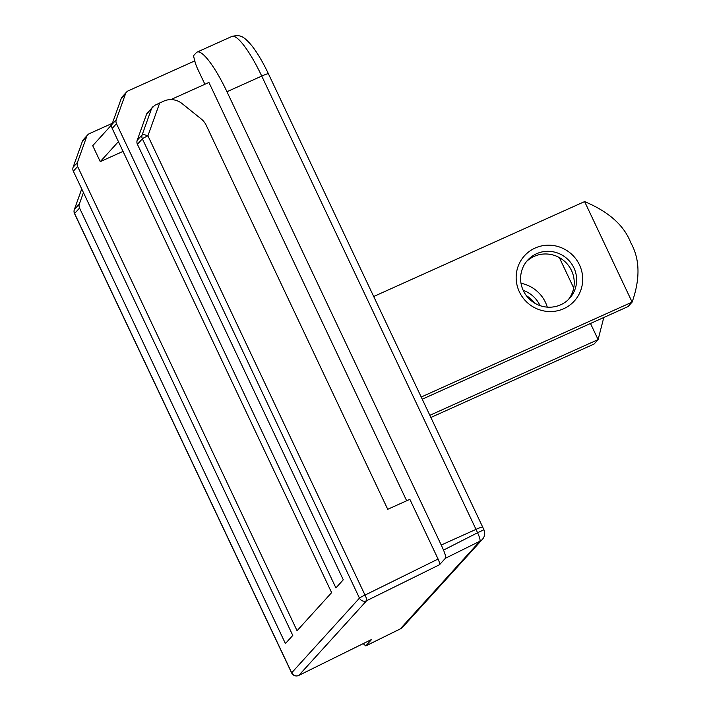 <?xml version="1.0" encoding="UTF-8"?>
<svg xmlns="http://www.w3.org/2000/svg" width="711" height="711" viewBox="0 0 711 711"><rect width="100%" height="100%" fill="white"/><g stroke="black" fill="none" stroke-linecap="round" stroke-linejoin="round"><path stroke-width="1.07" d="M77.419 162.472L86.706 136.539A5.315 5.181 -137.8 0 1 87.729 134.841L83.436 139.56A5.315 5.181 42.2 0 0 82.423 141.258L73.126 167.201L77.419 162.472A5.315 5.181 -137.8 0 0 77.623 166.49L297.065 630.71L331.619 592.636L112.187 128.415A5.315 5.181 42.2 0 1 111.974 124.407L116.257 119.679L125.554 93.745A5.315 5.181 -137.8 0 1 128.247 90.83L194.787 60.888M116.257 119.679A5.315 5.181 -137.8 0 0 116.471 123.687L335.912 587.917L343.28 579.794L137.419 144.297A5.315 5.181 42.2 0 1 137.205 140.289L142.164 134.832A5.315 1.111 19.7 0 1 147.924 135.819L365.019 595.098A5.315 1.12 63.7 0 1 366.645 600.697L298.869 675.37A5.315 1.12 63.7 0 1 298.789 675.423A5.315 1.12 63.7 0 1 298.691 675.45M74.317 209.692A5.315 1.111 19.7 0 1 74.335 209.585A5.315 1.111 19.7 0 1 74.379 209.496L79.339 204.039A5.315 5.181 -137.8 0 0 79.552 208.047L285.413 643.553L292.781 635.43L73.34 171.209A5.315 5.181 42.2 0 1 73.126 167.201M79.339 204.039L83.445 192.583M371.595 639.473L365.792 645.926L363.205 643.633M204.901 84.271L197.782 69.225A10.629 2.204 65.8 0 1 195.054 61.928L193.472 55.796L196.289 52.703A53.156 11.012 65.8 0 1 197.098 52.099A53.156 11.012 65.8 0 1 226.951 91.719L441.229 545.026A35.434 7.341 65.8 0 1 443.522 550.092C445.335 554.447 445.957 557.175 445.388 558.286L479.881 541.24C480.423 540.067 479.649 537.24 477.561 532.761L483.747 529.828M445.388 558.286L439.54 564.721C439.896 563.903 439.407 562.01 438.083 559.042L409.856 499.335L387.726 509.298L206.208 125.296A17.722 17.268 -137.8 0 0 201.169 118.915L182.069 103.584A17.722 17.268 -137.8 0 0 163.761 101.122L154.714 105.352L147.515 112.649A5.315 5.181 42.2 0 0 146.502 114.347L137.205 140.289M406.665 500.775L208.927 82.458L170.818 99.611M365.916 645.828L400.355 628.853A8.861 8.63 42.2 0 0 402.87 626.96A8.861 8.861 0 0 1 400.231 628.951L479.881 541.24A8.861 8.63 -137.8 0 0 482.396 539.347A8.861 8.861 0 0 0 483.942 529.793L482.68 527.064A8.861 0.782 -25.3 0 0 476.006 529.375L261.737 76.068A53.156 11.012 -114.2 0 0 231.884 36.448C240.078 34.51 243.34 35.781 251.694 45.557C257.293 52.685 262.857 62.079 268.403 73.757A8.861 0.782 154.7 0 0 261.737 76.068L226.951 91.719M441.229 545.026L476.006 529.375A35.434 7.341 -114.2 0 1 477.57 532.761L443.522 550.092M112.374 123.287L89.399 133.624A5.315 5.181 -137.8 0 0 87.729 134.841M126.567 92.048L122.283 96.767A5.315 5.181 42.2 0 0 121.27 98.465L111.974 124.407M111.938 124.496L92.714 145.684L100.26 161.637L123.047 151.381M118.426 141.622L100.26 161.637M152.776 106.863L146.502 114.347M373.693 296.505L584.602 201.586C608.696 211.691 624.071 225.378 630.737 242.655C639.918 258.893 640.38 278.712 632.123 302.113L584.602 201.586M421.214 397.031L632.123 302.113L628.106 306.548L422.236 399.191M519.394 291.892A33.666 32.804 42.2 0 0 563.761 308.69A33.666 32.804 42.2 0 0 579.465 264.856A33.666 32.804 42.2 0 0 535.099 248.059A33.666 32.804 42.2 0 0 519.394 291.892M526.469 261.577A28.351 27.622 -137.8 0 1 534.148 256.387A28.351 27.622 -137.8 0 1 571.502 270.536A28.351 27.622 -137.8 0 1 568.365 299.598M523.332 290.639A28.351 27.622 42.2 0 0 560.695 304.788A28.351 27.622 42.2 0 0 569.618 298.318A28.351 27.622 42.2 0 0 573.919 267.878A28.351 27.622 42.2 0 0 536.556 253.729A28.351 27.622 42.2 0 0 527.633 260.208A28.351 27.622 42.2 0 0 523.332 290.639M430.875 417.473L594.085 344.026L598.102 339.6L429.862 415.313M603.799 317.479L598.102 339.6L590.477 323.478M559.317 257.551L573.715 288.008M547.274 307.134A33.666 32.804 42.2 0 0 545.444 302.344A33.666 32.804 42.2 0 0 521.003 283.289M540.022 305.632A28.351 27.622 42.2 0 0 539.898 305.357A28.351 27.622 42.2 0 0 523.207 290.364M526.353 295.652A28.351 27.622 -137.8 0 1 534.459 303.01M77.623 166.49L73.34 171.209M116.471 123.687L112.187 128.415M79.552 208.047L74.593 213.513L291.697 672.793L359.473 598.12L142.369 138.841L137.419 144.297M81.738 188.975L74.379 209.496A5.315 5.181 42.2 0 0 74.593 213.513A5.315 0.471 154.7 0 0 74.531 213.647A5.315 5.315 0 0 1 74.335 209.585L81.721 188.948M74.531 213.647L291.634 672.926A5.315 0.471 -25.3 0 1 291.697 672.793A5.315 5.181 42.2 0 0 298.869 675.37L371.764 639.393M439.54 564.721L366.645 600.697A5.315 5.181 -137.8 0 1 359.473 598.12A5.315 0.471 -25.3 0 1 365.019 595.098L438.083 559.042M159.691 102.962L147.924 135.819A5.315 0.471 154.7 0 0 142.369 138.841A5.315 5.181 -137.8 0 1 142.164 134.832L151.452 108.89M86.706 136.539L82.423 141.258M125.554 93.745L121.27 98.465M291.634 672.926A5.315 5.315 0 0 0 298.789 675.423L371.693 639.447M268.403 73.757L482.68 527.064M482.396 539.347L402.87 626.96M400.231 628.951L365.818 645.917M231.884 36.448L197.098 52.099"/></g></svg>
